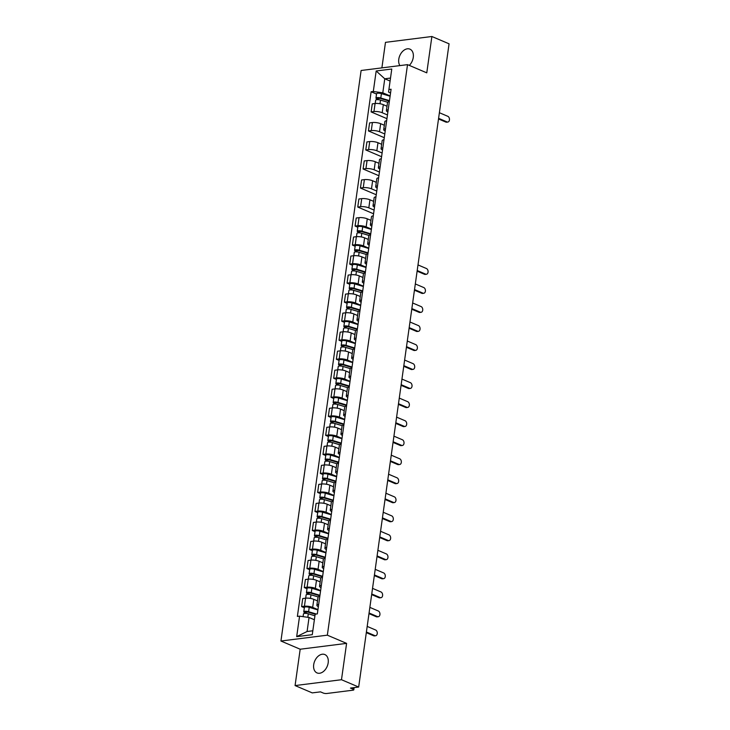 <?xml version="1.0" encoding="UTF-8"?>
<svg xmlns="http://www.w3.org/2000/svg" width="730" height="730" viewBox="0 0 730 730"><rect width="100%" height="100%" fill="white"/><g stroke="black" fill="none" stroke-linecap="round" stroke-linejoin="round"><path stroke-width="1.09" d="M328.181 662.831A9.974 6.78 -66.9 0 0 324.85 654.564A9.974 6.78 -66.9 0 0 313.699 664.656A9.974 6.78 -66.9 0 0 317.03 672.923A9.974 6.78 -66.9 0 0 328.181 662.831M409.293 65.399A9.974 6.78 -66.9 0 0 413.262 57.414A9.974 6.78 -66.9 0 0 409.941 49.147A9.974 6.78 -66.9 0 0 398.781 59.239A9.974 6.78 -66.9 0 0 399.894 65.6M295.075 685.57L341.485 679.721L358.667 687.039L449.069 43.818L431.886 36.5L426.776 72.845L407.523 64.642L361.113 70.491L280.931 641.022L300.185 649.226L295.075 685.57L312.257 692.889L320.47 691.858L323.153 692.998A2.555 0.694 -172 0 0 326.73 693.5L353.001 690.188A2.555 0.694 -172 0 0 353.813 689.813A2.555 0.694 -172 0 0 353.128 689.22L353.347 687.715M431.886 36.5L385.476 42.349L381.89 67.872M341.485 679.721L346.595 643.376L327.341 635.173L407.523 64.642M358.667 687.039L350.455 688.08L353.128 689.22M387.01 106.233L383.323 104.664A5.886 1.588 -172 0 0 375.083 103.514L372.254 103.87L371.123 111.918L373.952 111.562A5.886 1.588 8 0 1 382.191 112.712L387.457 114.957M389.318 101.716A5.886 1.588 -172 0 0 387.52 102.583L386.389 110.631A5.886 1.588 8 0 1 388.187 109.765M386.937 118.661L371.123 111.918M387.885 111.964A5.886 1.588 8 0 1 386.389 110.631M384.336 125.259L380.649 123.689A5.886 1.588 -172 0 0 372.409 122.54L369.581 122.895L368.449 130.944L371.278 130.588A5.886 1.588 8 0 1 379.518 131.738L384.783 133.982M386.644 120.742A5.886 1.588 -172 0 0 384.847 121.609L383.715 129.657A5.886 1.588 8 0 1 385.513 128.79M384.263 137.687L368.449 130.944M385.212 130.989A5.886 1.588 8 0 1 383.715 129.657M381.662 144.285L377.976 142.715A5.886 1.588 -172 0 0 369.736 141.565L366.907 141.921L365.776 149.969L368.604 149.614A5.886 1.588 8 0 1 376.844 150.763L382.109 153.008M383.971 139.768A5.886 1.588 -172 0 0 382.173 140.635L381.042 148.683A5.886 1.588 8 0 1 382.839 147.816M381.589 156.713L365.776 149.969M382.538 150.015A5.886 1.588 8 0 1 381.042 148.683M378.989 163.31L375.302 161.741A5.886 1.588 -172 0 0 367.062 160.591L364.233 160.947L363.102 168.995L365.931 168.639A5.886 1.588 8 0 1 374.171 169.789L379.436 172.034M381.297 158.793A5.886 1.588 -172 0 0 379.5 159.66L378.368 167.708A5.886 1.588 8 0 1 380.166 166.841M378.916 175.738L363.102 168.995M379.865 169.041A5.886 1.588 8 0 1 378.368 167.708M376.315 182.336L372.629 180.766A5.886 1.588 -172 0 0 364.389 179.617L361.56 179.972L360.428 188.021L363.257 187.665A5.886 1.588 8 0 1 371.497 188.814L376.762 191.059M378.624 177.819A5.886 1.588 -172 0 0 376.826 178.686L375.695 186.734A5.886 1.588 8 0 1 377.492 185.867M376.242 194.764L360.428 188.021M377.182 188.066A5.886 1.588 8 0 1 375.695 186.734M373.641 201.361L369.955 199.792A5.886 1.588 -172 0 0 361.715 198.642L358.886 198.998L357.755 207.046L360.584 206.69A5.886 1.588 8 0 1 368.823 207.849L374.088 210.085M375.95 196.844A5.886 1.588 -172 0 0 374.152 197.711L373.021 205.76A5.886 1.588 8 0 1 374.818 204.893M373.568 213.79L357.755 207.046M374.508 207.092A5.886 1.588 8 0 1 373.021 205.76M370.968 220.387L367.281 218.817A5.886 1.588 -172 0 0 359.041 217.668L356.213 218.024L355.081 226.072L357.91 225.716A5.886 1.588 8 0 1 366.15 226.875L371.415 229.111M373.276 215.87A5.886 1.588 -172 0 0 371.479 216.737L370.347 224.785A5.886 1.588 8 0 1 372.145 223.918M357.81 227.24L355.081 226.072M371.835 226.118A5.886 1.588 8 0 1 370.347 224.785M368.294 239.413L364.608 237.843A5.886 1.588 -172 0 0 356.368 236.693L353.539 237.049L352.407 245.098L355.236 244.742A5.886 1.588 8 0 1 363.476 245.901L368.741 248.136M370.603 234.896A5.886 1.588 -172 0 0 368.805 235.763L367.674 243.811A5.886 1.588 8 0 1 369.471 242.944M355.136 246.266L352.407 245.098M369.161 245.143A5.886 1.588 8 0 1 367.674 243.811M365.62 258.447L361.934 256.869A5.886 1.588 -172 0 0 353.694 255.719L350.865 256.075L349.734 264.123L352.563 263.767A5.886 1.588 8 0 1 360.802 264.926L366.068 267.171M367.929 253.921A5.886 1.588 -172 0 0 366.132 254.788L365 262.837A5.886 1.588 8 0 1 366.798 261.97M352.462 265.291L349.734 264.123M366.487 264.169A5.886 1.588 8 0 1 365 262.837M362.947 277.473L359.26 275.894A5.886 1.588 -172 0 0 351.02 274.745L348.192 275.101L347.06 283.149L349.889 282.793A5.886 1.588 8 0 1 358.129 283.952L363.394 286.196M365.255 272.947A5.886 1.588 -172 0 0 363.458 273.814L362.326 281.862A5.886 1.588 8 0 1 364.124 280.995M349.789 284.317L347.06 283.149M363.814 283.194A5.886 1.588 8 0 1 362.326 281.862M360.273 296.499L356.587 294.929A5.886 1.588 -172 0 0 348.347 293.77L345.509 294.126L344.387 302.174L347.215 301.818A5.886 1.588 8 0 1 355.455 302.977L360.72 305.222M362.582 291.973A5.886 1.588 -172 0 0 360.784 292.839L359.653 300.888A5.886 1.588 8 0 1 361.45 300.03M347.115 303.342L344.387 302.174M361.14 302.22A5.886 1.588 8 0 1 359.653 300.888M357.6 315.524L353.913 313.955A5.886 1.588 -172 0 0 345.673 312.796L342.835 313.152L341.704 321.2L344.542 320.844A5.886 1.588 8 0 1 352.782 322.003L358.047 324.248M359.908 310.998A5.886 1.588 -172 0 0 358.111 311.865L356.979 319.913A5.886 1.588 8 0 1 358.777 319.056M344.441 322.368L341.704 321.2M358.466 321.246A5.886 1.588 8 0 1 356.979 319.913M354.926 334.55L351.24 332.98A5.886 1.588 -172 0 0 343 331.821L340.162 332.177L339.03 340.226L341.868 339.87A5.886 1.588 8 0 1 350.108 341.029L355.373 343.273M357.235 330.024A5.886 1.588 -172 0 0 355.437 330.891L354.305 338.939A5.886 1.588 8 0 1 356.103 338.081M341.768 341.394L339.03 340.226M355.793 340.271A5.886 1.588 8 0 1 354.305 338.939M352.252 353.576L348.566 352.006A5.886 1.588 -172 0 0 340.326 350.847L337.488 351.203L336.357 359.251L339.195 358.895A5.886 1.588 8 0 1 347.434 360.054L352.7 362.299M354.561 349.049A5.886 1.588 -172 0 0 352.763 349.916L351.632 357.974A5.886 1.588 8 0 1 353.429 357.107M339.094 360.419L336.357 359.251M353.119 359.297A5.886 1.588 8 0 1 351.632 357.974M349.579 372.601L345.892 371.032A5.886 1.588 -172 0 0 337.652 369.873L334.815 370.229L333.683 378.277L336.521 377.921A5.886 1.588 8 0 1 344.761 379.08L350.026 381.325M351.887 368.075A5.886 1.588 -172 0 0 350.09 368.942L348.958 376.999A5.886 1.588 8 0 1 350.756 376.132M336.421 379.445L333.683 378.277M350.446 378.322A5.886 1.588 8 0 1 348.958 376.999M346.905 391.627L343.219 390.057A5.886 1.588 -172 0 0 334.979 388.898L332.141 389.254L331.009 397.302L333.847 396.947A5.886 1.588 8 0 1 342.087 398.105L347.352 400.35M349.214 387.11A5.886 1.588 -172 0 0 347.416 387.968L346.285 396.025A5.886 1.588 8 0 1 348.082 395.158M333.738 398.471L331.009 397.302M347.772 397.348A5.886 1.588 8 0 1 346.285 396.025M344.231 410.652L340.545 409.083A5.886 1.588 -172 0 0 332.305 407.924L329.467 408.28L328.336 416.328L331.174 415.972A5.886 1.588 8 0 1 339.413 417.131L344.679 419.376M346.54 406.135A5.886 1.588 -172 0 0 344.743 406.993L343.611 415.051A5.886 1.588 8 0 1 345.409 414.184M331.064 417.496L328.336 416.328M345.098 416.374A5.886 1.588 8 0 1 343.611 415.051M341.549 429.678L337.871 428.108A5.886 1.588 -172 0 0 329.632 426.95L326.794 427.305L325.662 435.354L328.5 434.998A5.886 1.588 8 0 1 336.74 436.157L342.005 438.401M343.866 425.161A5.886 1.588 -172 0 0 342.069 426.019L340.937 434.076A5.886 1.588 8 0 1 342.735 433.209M328.39 436.522L325.662 435.354M342.425 435.399A5.886 1.588 8 0 1 340.937 434.076M338.875 448.704L335.198 447.134A5.886 1.588 -172 0 0 326.949 445.975L324.12 446.331L322.988 454.388L325.826 454.024A5.886 1.588 8 0 1 334.066 455.182L339.331 457.427M341.193 444.187A5.886 1.588 -172 0 0 339.395 445.054L338.264 453.102A5.886 1.588 8 0 1 340.061 452.235M325.717 455.547L322.988 454.388M339.751 454.425A5.886 1.588 8 0 1 338.264 453.102M336.202 467.729L332.524 466.16A5.886 1.588 -172 0 0 324.275 465.001L321.446 465.357L320.315 473.414L323.144 473.049A5.886 1.588 8 0 1 331.393 474.208L336.658 476.453M338.519 463.212A5.886 1.588 -172 0 0 336.722 464.079L335.59 472.127A5.886 1.588 8 0 1 337.388 471.261M323.043 474.573L320.315 473.414M337.077 473.451A5.886 1.588 8 0 1 335.59 472.127M333.528 486.755L329.851 485.185A5.886 1.588 -172 0 0 321.601 484.027L318.773 484.382L317.641 492.44L320.47 492.075A5.886 1.588 8 0 1 328.719 493.234L333.984 495.478M335.846 482.238A5.886 1.588 -172 0 0 334.048 483.105L332.916 491.153A5.886 1.588 8 0 1 334.714 490.286M320.37 493.599L317.641 492.44M334.404 492.476A5.886 1.588 8 0 1 332.916 491.153M330.854 505.78L327.177 504.211A5.886 1.588 -172 0 0 318.928 503.052L316.099 503.408L314.968 511.465L317.796 511.1A5.886 1.588 8 0 1 326.045 512.259L331.31 514.504M333.172 501.264A5.886 1.588 -172 0 0 331.374 502.13L330.243 510.179A5.886 1.588 8 0 1 332.041 509.312M317.696 512.624L314.968 511.465M331.73 511.502A5.886 1.588 8 0 1 330.243 510.179M328.181 524.806L324.503 523.237A5.886 1.588 -172 0 0 316.254 522.078L313.425 522.434L312.294 530.491L315.123 530.135A5.886 1.588 8 0 1 323.372 531.285L328.637 533.53M330.498 520.289A5.886 1.588 -172 0 0 328.701 521.156L327.569 529.204A5.886 1.588 8 0 1 329.367 528.337M315.022 531.65L312.294 530.491M329.057 530.527A5.886 1.588 8 0 1 327.569 529.204M325.507 543.832L321.83 542.262A5.886 1.588 -172 0 0 313.581 541.103L310.752 541.468L309.62 549.517L312.449 549.161A5.886 1.588 8 0 1 320.698 550.311L325.963 552.555M327.825 539.315A5.886 1.588 -172 0 0 326.027 540.182L324.896 548.23A5.886 1.588 8 0 1 326.693 547.363M312.349 550.676L309.62 549.517M326.383 549.553A5.886 1.588 8 0 1 324.896 548.23M322.833 562.857L319.147 561.288A5.886 1.588 -172 0 0 310.907 560.129L308.078 560.494L306.947 568.542L309.776 568.186A5.886 1.588 8 0 1 318.024 569.336L323.29 571.581M325.151 558.341A5.886 1.588 -172 0 0 323.353 559.207L322.222 567.256A5.886 1.588 8 0 1 324.02 566.389M309.675 569.701L306.947 568.542M323.709 568.579A5.886 1.588 8 0 1 322.222 567.256M320.16 581.883L316.473 580.313A5.886 1.588 -172 0 0 308.233 579.155L305.405 579.52L304.273 587.568L307.102 587.212A5.886 1.588 8 0 1 315.342 588.362L320.616 590.606M322.477 577.366A5.886 1.588 -172 0 0 320.671 578.233L319.548 586.281A5.886 1.588 8 0 1 321.346 585.414M307.001 588.727L304.273 587.568M321.036 587.604A5.886 1.588 8 0 1 319.548 586.281M317.486 600.909L313.8 599.339A5.886 1.588 -172 0 0 305.56 598.189L302.731 598.545L301.599 606.593L304.428 606.238A5.886 1.588 8 0 1 312.668 607.387L317.942 609.632M319.804 596.392A5.886 1.588 -172 0 0 317.997 597.259L316.866 605.307A5.886 1.588 8 0 1 318.672 604.44M304.328 607.752L301.599 606.593M318.362 606.63A5.886 1.588 8 0 1 316.866 605.307M390.085 81.048L384.765 78.785L382.794 92.81L390.13 95.931M390.559 92.938L388.552 92.08L391.773 69.022L376.178 70.983L384.765 78.785L390.504 78.055M314.374 619.752L309.055 617.48L307.084 631.505L296.681 636.642L312.276 634.68L315.159 614.186L317.34 613.912L391.079 89.233L388.898 89.507M296.681 636.642L299.565 616.156L309.055 617.48M382.794 92.81L373.304 91.478L371.123 91.752L297.384 616.43L299.565 616.156M373.304 91.478L376.178 70.983M280.931 641.022L327.341 635.173M300.185 649.226L346.595 643.376M307.084 631.505L312.823 630.784M376.525 94.051L371.123 91.752M438.602 118.324L447.061 121.937A2.938 2.008 82.8 0 0 447.828 122.047L446.614 122.202A2.938 2.008 -97.2 0 1 445.857 122.083L438.511 118.954M447.828 122.047A2.938 2.008 82.8 0 0 449.479 119.428A2.938 2.008 82.8 0 0 447.846 116.326L439.387 112.721M389.4 101.151L379.928 98.294L376.799 98.842A3.194 0.867 -172 0 1 375.959 98.103L376.57 93.714A3.194 0.867 -172 0 1 381.407 93.632L390.094 96.241M389.473 100.64L380.795 98.021A3.194 0.867 -172 0 0 375.959 98.103M377.875 99.663L378.094 98.103M387.703 102.264L380.503 100.101A3.194 0.867 -172 0 0 375.667 100.174L375.202 103.496M376.68 99.7L376.799 98.842M417.204 270.538L425.672 274.142A2.938 2.008 82.8 0 0 426.429 274.252L425.225 274.407A2.938 2.008 -97.2 0 1 424.468 274.288L417.122 271.159M426.429 274.252A2.938 2.008 82.8 0 0 428.09 271.642A2.938 2.008 82.8 0 0 426.457 268.53L417.998 264.926M414.53 289.564L422.998 293.168A2.938 2.008 82.8 0 0 423.756 293.277L422.551 293.433A2.938 2.008 -97.2 0 1 421.794 293.314L414.448 290.193M423.756 293.277A2.938 2.008 82.8 0 0 425.417 290.668A2.938 2.008 82.8 0 0 423.783 287.556L415.324 283.952M411.857 308.589L420.325 312.194A2.938 2.008 82.8 0 0 421.082 312.303L419.878 312.458A2.938 2.008 -97.2 0 1 419.111 312.349L411.775 309.219M421.082 312.303A2.938 2.008 82.8 0 0 422.743 309.693A2.938 2.008 82.8 0 0 421.11 306.582L412.651 302.977M409.183 327.615L417.651 331.219A2.938 2.008 82.8 0 0 418.409 331.329L417.204 331.484A2.938 2.008 -97.2 0 1 416.438 331.374L409.101 328.245M418.409 331.329A2.938 2.008 82.8 0 0 420.069 328.719A2.938 2.008 82.8 0 0 418.436 325.607L409.977 322.003M406.51 346.64L414.978 350.245A2.938 2.008 82.8 0 0 415.735 350.354L414.53 350.51A2.938 2.008 -97.2 0 1 413.764 350.4L406.427 347.27M415.735 350.354A2.938 2.008 82.8 0 0 417.396 347.745A2.938 2.008 82.8 0 0 415.762 344.633L407.303 341.029M403.836 365.666L412.304 369.27A2.938 2.008 82.8 0 0 413.061 369.38L411.857 369.535A2.938 2.008 -97.2 0 1 411.09 369.426L403.745 366.296M413.061 369.38A2.938 2.008 82.8 0 0 414.722 366.77A2.938 2.008 82.8 0 0 413.089 363.659L404.63 360.054M401.162 384.692L409.63 388.296A2.938 2.008 82.8 0 0 410.388 388.406L409.183 388.561A2.938 2.008 -97.2 0 1 408.417 388.451L401.071 385.321M410.388 388.406A2.938 2.008 82.8 0 0 412.048 385.796A2.938 2.008 82.8 0 0 410.415 382.684L401.956 379.08M398.489 403.717L406.957 407.322A2.938 2.008 82.8 0 0 407.714 407.431L406.51 407.586A2.938 2.008 -97.2 0 1 405.743 407.477L398.398 404.347M407.714 407.431A2.938 2.008 82.8 0 0 409.375 404.821A2.938 2.008 82.8 0 0 407.741 401.71L399.283 398.105M395.815 422.743L404.283 426.347A2.938 2.008 82.8 0 0 405.041 426.466L403.836 426.612A2.938 2.008 -97.2 0 1 403.07 426.502L395.724 423.373M405.041 426.466A2.938 2.008 82.8 0 0 406.701 423.847A2.938 2.008 82.8 0 0 405.068 420.736L396.6 417.131M393.141 441.769L401.609 445.373A2.938 2.008 82.8 0 0 402.367 445.492L401.162 445.638A2.938 2.008 -97.2 0 1 400.396 445.528L393.05 442.398M402.367 445.492A2.938 2.008 82.8 0 0 404.028 442.873A2.938 2.008 82.8 0 0 402.394 439.761L393.926 436.157M390.468 460.794L398.927 464.399A2.938 2.008 82.8 0 0 399.693 464.517L398.489 464.663A2.938 2.008 -97.2 0 1 397.722 464.554L390.377 461.424M399.693 464.517A2.938 2.008 82.8 0 0 401.354 461.898A2.938 2.008 82.8 0 0 399.721 458.787L391.253 455.182M387.794 479.82L396.253 483.424A2.938 2.008 82.8 0 0 397.02 483.543L395.815 483.689A2.938 2.008 -97.2 0 1 395.049 483.579L387.703 480.449M397.02 483.543A2.938 2.008 82.8 0 0 398.68 480.924A2.938 2.008 82.8 0 0 397.047 477.812L388.579 474.208M385.121 498.845L393.579 502.45A2.938 2.008 82.8 0 0 394.346 502.568L393.141 502.714A2.938 2.008 -97.2 0 1 392.375 502.605L385.029 499.475M394.346 502.568A2.938 2.008 82.8 0 0 395.998 499.95A2.938 2.008 82.8 0 0 394.373 496.838L385.905 493.234M382.447 517.871L390.906 521.476A2.938 2.008 82.8 0 0 391.672 521.594L390.468 521.74A2.938 2.008 -97.2 0 1 389.701 521.631L382.356 518.501M391.672 521.594A2.938 2.008 82.8 0 0 393.324 518.975A2.938 2.008 82.8 0 0 391.7 515.864L383.232 512.259M370.685 234.33L361.204 231.474L358.083 232.021A3.194 0.867 -172 0 1 357.235 231.282L357.855 226.893A3.194 0.867 -172 0 1 362.691 226.811L371.369 229.43M370.758 233.819L362.08 231.209A3.194 0.867 -172 0 0 357.235 231.282M359.151 232.843L359.37 231.291M368.988 235.443L361.788 233.281A3.194 0.867 -172 0 0 356.952 233.354L356.477 236.675M357.965 232.879L358.083 232.021M368.011 253.356L358.53 250.499L355.41 251.047A3.194 0.867 -172 0 1 354.561 250.308L355.181 245.919A3.194 0.867 -172 0 1 360.018 245.837L368.696 248.455M368.084 252.845L359.406 250.235A3.194 0.867 -172 0 0 354.561 250.308M356.477 251.868L356.696 250.317M366.314 254.469L359.114 252.306A3.194 0.867 -172 0 0 354.269 252.379L353.804 255.701M355.291 251.905L355.41 251.047M365.338 272.381L355.857 269.525L352.736 270.073A3.194 0.867 -172 0 1 351.887 269.334L352.508 264.944A3.194 0.867 -172 0 1 357.344 264.862L366.022 267.481M365.411 271.87L356.733 269.26A3.194 0.867 -172 0 0 351.887 269.334M353.804 270.894L354.023 269.343M363.64 273.495L356.441 271.332A3.194 0.867 -172 0 0 351.595 271.405L351.13 274.736M352.617 270.93L352.736 270.073M362.664 291.407L353.183 288.551L350.062 289.098A3.194 0.867 -172 0 1 349.214 288.359L349.834 283.97A3.194 0.867 -172 0 1 354.671 283.888L363.348 286.507M362.737 290.896L354.059 288.286A3.194 0.867 -172 0 0 349.214 288.359M351.13 289.92L351.349 288.368M360.967 292.52L353.767 290.357A3.194 0.867 -172 0 0 348.922 290.43L348.456 293.761M349.944 289.956L350.062 289.098M359.99 310.433L350.51 307.585L347.389 308.124A3.194 0.867 -172 0 1 346.54 307.385L347.161 302.996A3.194 0.867 -172 0 1 351.997 302.913L360.675 305.532M360.063 309.921L351.376 307.312A3.194 0.867 -172 0 0 346.54 307.385M348.456 308.945L348.675 307.394M358.293 311.546L351.094 309.383A3.194 0.867 -172 0 0 346.248 309.465L345.783 312.787M347.27 308.982L347.389 308.124M357.317 329.458L347.836 326.611L344.715 327.149A3.194 0.867 -172 0 1 343.866 326.41L344.487 322.021A3.194 0.867 -172 0 1 349.323 321.948L358.001 324.558M357.39 328.947L348.703 326.337A3.194 0.867 -172 0 0 343.866 326.41M345.783 327.98L346.002 326.42M355.62 330.571L348.42 328.409A3.194 0.867 -172 0 0 343.575 328.491L343.109 331.812M344.596 328.007L344.715 327.149M354.643 348.484L345.162 345.637L342.041 346.175A3.194 0.867 -172 0 1 341.193 345.436L341.813 341.047A3.194 0.867 -172 0 1 346.65 340.974L355.327 343.584M354.716 347.973L346.029 345.363A3.194 0.867 -172 0 0 341.193 345.436M343.109 347.005L343.328 345.445M352.946 349.597L345.737 347.434A3.194 0.867 -172 0 0 340.901 347.516L340.435 350.838M341.923 347.033L342.041 346.175M351.97 367.509L342.489 364.662L339.368 365.201A3.194 0.867 -172 0 1 338.519 364.462L339.14 360.072A3.194 0.867 -172 0 1 343.976 359.999L352.654 362.609M352.043 366.998L343.355 364.389A3.194 0.867 -172 0 0 338.519 364.462M340.435 366.031L340.654 364.471M350.272 368.623L343.063 366.46A3.194 0.867 -172 0 0 338.227 366.542L337.762 369.864M339.249 366.059L339.368 365.201M349.296 386.535L339.815 383.688L336.694 384.226A3.194 0.867 -172 0 1 335.846 383.487L336.466 379.098A3.194 0.867 -172 0 1 341.302 379.025L349.98 381.635M349.369 386.024L340.682 383.414A3.194 0.867 -172 0 0 335.846 383.487M337.762 385.057L337.981 383.496M347.599 387.657L340.39 385.486A3.194 0.867 -172 0 0 335.554 385.568L335.088 388.889M336.576 385.093L336.694 384.226M346.622 405.561L337.141 402.714L334.021 403.252A3.194 0.867 -172 0 1 333.172 402.513L333.793 398.124A3.194 0.867 -172 0 1 338.629 398.051L347.307 400.66M346.695 405.05L338.008 402.44A3.194 0.867 -172 0 0 333.172 402.513M335.088 404.082L335.307 402.522M344.925 406.683L337.716 404.511A3.194 0.867 -172 0 0 332.88 404.593L332.415 407.915M333.902 404.119L334.021 403.252M343.949 424.586L334.468 421.739L331.347 422.278A3.194 0.867 -172 0 1 330.498 421.538L331.119 417.149A3.194 0.867 -172 0 1 335.955 417.076L344.633 419.686M344.022 424.075L335.335 421.465A3.194 0.867 -172 0 0 330.498 421.538M332.415 423.108L332.634 421.548M342.251 425.709L335.043 423.537A3.194 0.867 -172 0 0 330.206 423.619L329.741 426.94M331.228 423.144L331.347 422.278M341.275 443.612L331.794 440.765L328.673 441.303A3.194 0.867 -172 0 1 327.825 440.573L328.445 436.175A3.194 0.867 -172 0 1 333.281 436.102L341.959 438.712M341.339 443.101L332.661 440.491A3.194 0.867 -172 0 0 327.825 440.573M329.741 442.134L329.96 440.573M339.578 444.734L332.369 442.562A3.194 0.867 -172 0 0 327.533 442.645L327.067 445.966M328.555 442.17L328.673 441.303M338.601 462.637L329.12 459.791L326 460.329A3.194 0.867 -172 0 1 325.151 459.599L325.772 455.201A3.194 0.867 -172 0 1 330.608 455.128L339.286 457.737M338.665 462.126L329.987 459.517A3.194 0.867 -172 0 0 325.151 459.599M327.067 461.159L327.286 459.599M336.904 463.76L329.695 461.588A3.194 0.867 -172 0 0 324.859 461.67L324.394 464.992M325.881 461.196L326 460.329M335.928 481.663L326.447 478.816L323.326 479.355A3.194 0.867 -172 0 1 322.477 478.624L323.098 474.226A3.194 0.867 -172 0 1 327.934 474.153L336.612 476.763M335.992 481.152L327.314 478.542A3.194 0.867 -172 0 0 322.477 478.624M324.394 480.185L324.613 478.624M334.23 482.786L327.022 480.614A3.194 0.867 -172 0 0 322.185 480.696L321.72 484.017M323.207 480.221L323.326 479.355M333.245 500.689L323.773 497.842L320.652 498.38A3.194 0.867 -172 0 1 319.804 497.65L320.424 493.252A3.194 0.867 -172 0 1 325.261 493.179L333.938 495.789M333.318 500.178L324.64 497.568A3.194 0.867 -172 0 0 319.804 497.65M321.72 499.211L321.939 497.65M331.557 501.811L324.348 499.639A3.194 0.867 -172 0 0 319.512 499.721L319.046 503.043M320.534 499.247L320.652 498.38M379.773 536.897L388.232 540.501A2.938 2.008 82.8 0 0 388.999 540.62L387.794 540.766A2.938 2.008 -97.2 0 1 387.028 540.656L379.682 537.526M388.999 540.62A2.938 2.008 82.8 0 0 390.65 538.001A2.938 2.008 82.8 0 0 389.026 534.889L380.558 531.285M330.571 519.714L321.1 516.867L317.979 517.406A3.194 0.867 -172 0 1 317.13 516.676L317.751 512.277A3.194 0.867 -172 0 1 322.587 512.205L331.265 514.814M330.644 519.203L321.966 516.594A3.194 0.867 -172 0 0 317.13 516.676M319.046 518.236L319.265 516.676M328.883 520.837L321.674 518.665A3.194 0.867 -172 0 0 316.838 518.747L316.373 522.069M317.851 518.273L317.979 517.406M377.1 555.922L385.559 559.527A2.938 2.008 82.8 0 0 386.325 559.645L385.121 559.791A2.938 2.008 -97.2 0 1 384.354 559.682L377.009 556.552M386.325 559.645A2.938 2.008 82.8 0 0 387.977 557.027A2.938 2.008 82.8 0 0 386.352 553.915L377.885 550.311M327.898 538.74L318.426 535.893L315.305 536.431A3.194 0.867 -172 0 1 314.457 535.701L315.077 531.303A3.194 0.867 -172 0 1 319.913 531.23L328.591 533.84M327.971 538.229L319.293 535.619A3.194 0.867 -172 0 0 314.457 535.701M316.373 537.262L316.592 535.701M326.21 539.862L319.001 537.691A3.194 0.867 -172 0 0 314.165 537.773L313.699 541.094M315.177 537.298L315.305 536.431M374.426 574.948L382.885 578.552A2.938 2.008 82.8 0 0 383.651 578.671L382.447 578.817A2.938 2.008 -97.2 0 1 381.68 578.707L374.335 575.578M383.651 578.671A2.938 2.008 82.8 0 0 385.303 576.052A2.938 2.008 82.8 0 0 383.679 572.94L375.211 569.336M325.224 557.766L315.752 554.919L312.632 555.466A3.194 0.867 -172 0 1 311.783 554.727L312.404 550.338A3.194 0.867 -172 0 1 317.24 550.256L325.918 552.865M325.297 557.255L316.619 554.645A3.194 0.867 -172 0 0 311.783 554.727M313.699 556.287L313.918 554.727M323.536 558.888L316.327 556.716A3.194 0.867 -172 0 0 311.491 556.798L311.026 560.12M312.504 556.324L312.632 555.466M371.752 593.974L380.211 597.578A2.938 2.008 82.8 0 0 380.978 597.697L379.773 597.843A2.938 2.008 -97.2 0 1 379.007 597.733L371.661 594.603M380.978 597.697A2.938 2.008 82.8 0 0 382.63 595.078A2.938 2.008 82.8 0 0 381.005 591.966L372.537 588.362M322.55 576.791L313.079 573.944L309.958 574.492A3.194 0.867 -172 0 1 309.109 573.753L309.721 569.364A3.194 0.867 -172 0 1 314.566 569.281L323.244 571.891M322.623 576.28L313.946 573.67A3.194 0.867 -172 0 0 309.109 573.753M311.026 575.313L311.245 573.753M320.862 577.914L313.654 575.742A3.194 0.867 -172 0 0 308.817 575.824L308.352 579.145M309.83 575.349L309.958 574.492M369.079 612.999L377.538 616.604A2.938 2.008 82.8 0 0 378.304 616.722L377.1 616.868A2.938 2.008 -97.2 0 1 376.333 616.759L368.988 613.629M378.304 616.722A2.938 2.008 82.8 0 0 379.956 614.103A2.938 2.008 82.8 0 0 378.332 611.001L369.864 607.387M319.877 595.817L310.405 592.97L307.284 593.517A3.194 0.867 -172 0 1 306.436 592.778L307.047 588.389A3.194 0.867 -172 0 1 311.892 588.307L320.57 590.917M319.95 595.306L311.272 592.696A3.194 0.867 -172 0 0 306.436 592.778M308.352 594.339L308.571 592.778M318.18 596.939L310.98 594.767A3.194 0.867 -172 0 0 306.144 594.85L305.678 598.171M307.157 594.375L307.284 593.517M366.405 632.025L374.864 635.629A2.938 2.008 82.8 0 0 375.631 635.748L374.417 635.903A2.938 2.008 -97.2 0 1 373.66 635.784L366.314 632.654M375.631 635.748A2.938 2.008 82.8 0 0 377.282 633.129A2.938 2.008 82.8 0 0 375.658 630.027L367.19 626.413M315.15 614.231L307.731 611.995L304.611 612.543A3.194 0.867 -172 0 1 303.762 611.804L304.373 607.415A3.194 0.867 -172 0 1 309.219 607.333L317.897 609.942M316.309 614.039L308.598 611.722A3.194 0.867 -172 0 0 303.762 611.804M305.678 613.364L305.897 611.804M314.931 615.792L308.306 613.793A3.194 0.867 -172 0 0 303.47 613.875L303.078 616.649M304.483 613.401L304.611 612.543M312.668 607.387L313.8 599.339M315.342 588.362L316.473 580.313M318.024 569.336L319.147 561.288M320.698 550.311L321.83 542.262M323.372 531.285L324.503 523.237M326.045 512.259L327.177 504.211M328.719 493.234L329.851 485.185M331.393 474.208L332.524 466.16M334.066 455.182L335.198 447.134M336.74 436.157L337.871 428.108M339.413 417.131L340.545 409.083M342.087 398.105L343.219 390.057M344.761 379.08L345.892 371.032M347.434 360.054L348.566 352.006M350.108 341.029L351.24 332.98M352.782 322.003L353.913 313.955M355.455 302.977L356.587 294.929M358.129 283.952L359.26 275.894M360.802 264.926L361.934 256.869M363.476 245.901L364.608 237.843M366.15 226.875L367.281 218.817M368.823 207.849L369.955 199.792M371.497 188.814L372.629 180.766M374.171 169.789L375.302 161.741M376.844 150.763L377.976 142.715M379.518 131.738L380.649 123.689M382.191 112.712L383.323 104.664M307.102 587.212L308.233 579.155M309.776 568.186L310.907 560.129M312.449 549.161L313.581 541.103M315.123 530.135L316.254 522.078M317.796 511.1L318.928 503.052M320.47 492.075L321.601 484.027M323.144 473.049L324.275 465.001M325.826 454.024L326.949 445.975M328.5 434.998L329.632 426.95M331.174 415.972L332.305 407.924M333.847 396.947L334.979 388.898M336.521 377.921L337.652 369.873M339.195 358.895L340.326 350.847M341.868 339.87L343 331.821M344.542 320.844L345.673 312.796M347.215 301.818L348.347 293.77M349.889 282.793L351.02 274.745M352.563 263.767L353.694 255.719M355.236 244.742L356.368 236.693M357.91 225.716L359.041 217.668M360.584 206.69L361.715 198.642M363.257 187.665L364.389 179.617M365.931 168.639L367.062 160.591M368.604 149.614L369.736 141.565M371.278 130.588L372.409 122.54M373.952 111.562L375.083 103.514M304.428 606.238L305.56 598.189M447.061 121.937L445.857 122.083M380.795 98.021L381.407 93.632M379.992 103.742L380.503 100.101M425.672 274.142L424.468 274.288M422.998 293.168L421.794 293.314M420.325 312.194L419.111 312.349M417.651 331.219L416.438 331.374M414.978 350.245L413.764 350.4M412.304 369.27L411.09 369.426M409.63 388.296L408.417 388.451M406.957 407.322L405.743 407.477M404.283 426.347L403.07 426.502M401.609 445.373L400.396 445.528M398.927 464.399L397.722 464.554M396.253 483.424L395.049 483.579M393.579 502.45L392.375 502.605M390.906 521.476L389.701 521.631M362.08 231.209L362.691 226.811M361.277 236.921L361.788 233.281M359.406 250.235L360.018 245.837M358.603 255.947L359.114 252.306M356.733 269.26L357.344 264.862M355.921 274.973L356.441 271.332M354.059 288.286L354.671 283.888M353.247 293.998L353.767 290.357M351.376 307.312L351.997 302.913M350.573 313.024L351.094 309.383M348.703 326.337L349.323 321.948M347.9 332.05L348.42 328.409M346.029 345.363L346.65 340.974M345.226 351.075L345.737 347.434M343.355 364.389L343.976 359.999M342.552 370.101L343.063 366.46M340.682 383.414L341.302 379.025M339.879 389.126L340.39 385.486M338.008 402.44L338.629 398.051M337.205 408.152L337.716 404.511M335.335 421.465L335.955 417.076M334.532 427.178L335.043 423.537M332.661 440.491L333.281 436.102M331.858 446.203L332.369 442.562M329.987 459.517L330.608 455.128M329.184 465.229L329.695 461.588M327.314 478.542L327.934 474.153M326.511 484.255L327.022 480.614M324.64 497.568L325.261 493.179M323.837 503.28L324.348 499.639M388.232 540.501L387.028 540.656M321.966 516.594L322.587 512.205M321.163 522.306L321.674 518.665M385.559 559.527L384.354 559.682M319.293 535.619L319.913 531.23M318.49 541.341L319.001 537.691M382.885 578.552L381.68 578.707M316.619 554.645L317.24 550.256M315.816 560.366L316.327 556.716M380.211 597.578L379.007 597.733M313.946 573.67L314.566 569.281M313.143 579.392L313.654 575.742M377.538 616.604L376.333 616.759M311.272 592.696L311.892 588.307M310.469 598.417L310.98 594.767M374.864 635.629L373.66 635.784M308.598 611.722L309.219 607.333M307.814 617.306L308.306 613.793M354.114 687.614L353.813 689.813"/></g></svg>

